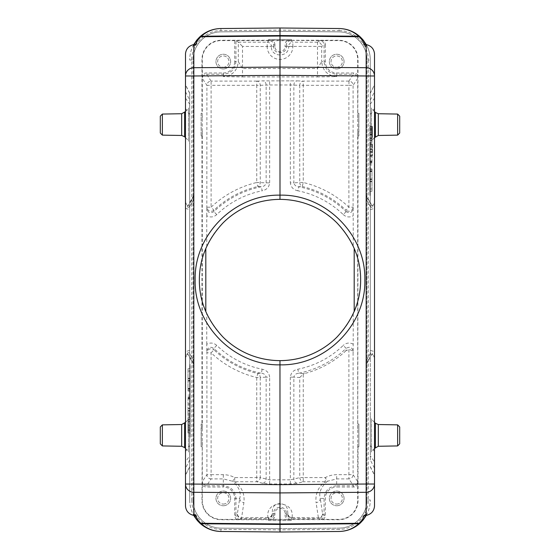 <?xml version="1.0" encoding="UTF-8"?>
<svg xmlns="http://www.w3.org/2000/svg" width="560" height="560" viewBox="0 0 560 560"><rect width="100%" height="100%" fill="white"/><g stroke="black" fill="none" stroke-linecap="round" stroke-linejoin="round"><path stroke-width="0.42" stroke-dasharray="2.8 2.1" d="M346.01 350.693A96.719 96.719 0 0 1 304.514 373.562L298.662 373.261C296.1 373.415 294.49 374.71 293.846 377.146L299.754 377.51L299.754 477.603A4.2 3.458 75.2 0 0 303.247 481.74L325.318 481.74A4.2 3.997 56.6 0 0 327.334 481.285L336.7 478.891L348.894 478.891L353.479 485.765L336.7 485.765L336.7 487.025L353.479 487.025L353.479 485.765C356.027 485.513 357.427 484.113 357.679 481.565L353.094 474.691L348.894 474.691L348.894 478.891A4.2 4.2 -33.7 0 0 353.094 474.691L353.094 352.821C353.024 351.036 351.624 349.951 348.894 349.566L346.01 350.693L346.122 348.369C349.937 346.227 352.282 347.333 353.171 351.687L353.241 313.74A80.64 80.64 0 0 1 206.759 313.74L205.807 311.591A80.64 80.64 0 0 1 205.807 248.409L206.759 246.26A80.64 80.64 0 0 1 353.241 246.26L353.171 208.313C352.289 212.667 349.937 213.773 346.122 211.631L346.052 210.182A4.2 4.067 -3.9 0 0 353.094 207.179L353.094 85.309A4.2 4.2 -146.3 0 0 348.894 81.109L353.479 74.235C356.027 74.487 357.427 75.887 357.679 78.435L353.094 85.309L348.894 85.309L348.894 207.179L346.052 210.182A96.11 96.11 0 0 0 302.288 186.508A4.2 3.493 -91.9 0 1 299.754 182.49L293.846 182.854C294.483 185.283 296.093 186.585 298.662 186.739L302.288 186.508L303.247 182.49A100.247 100.247 0 0 1 348.894 207.179L353.094 207.179L353.171 208.313M348.894 349.566L348.894 474.691L336.7 474.691A23.709 23.709 0 0 0 325.318 477.603L325.318 481.74C318.248 486.857 315.168 493.794 316.078 502.537A4.2 4.137 -8.4 0 0 320.278 498.4C318.591 492.828 320.943 487.123 327.334 481.285L325.318 477.603L303.247 477.603L303.247 481.74L297.339 483.301A4.2 3.458 -104.8 0 1 293.846 479.164L293.846 377.146L290.353 377.146C290.92 372.771 293.419 370.125 297.85 369.208A90.979 90.979 0 0 0 343.245 345.401L346.122 348.369A95.109 95.109 0 0 1 298.662 373.261L297.85 369.208M216.755 345.401C213.696 342.741 210.364 342.349 206.759 344.232L206.829 351.687C207.718 347.333 210.07 346.227 213.878 348.369L216.755 345.401A90.979 90.979 0 0 0 262.15 369.208C266.581 370.132 269.08 372.778 269.647 377.146L266.154 377.146C265.517 374.717 263.907 373.415 261.338 373.261L257.712 373.492A4.2 3.493 88.1 0 1 260.246 377.51L266.154 377.146L266.154 479.164A4.2 3.458 104.8 0 1 262.661 483.301L269.647 483.959L290.353 483.959L297.339 483.301M206.759 344.232L206.759 313.74M188.02 390.698L190.12 390.698L190.12 388.416L190.12 388.969L188.02 388.969L188.02 388.416L188.02 391.041L188.02 368.725L188.02 388.976M188.02 371.028L190.12 371.028L190.12 380.597L188.02 380.597M188.02 378.686L190.12 378.686L190.12 371.028M188.02 368.725L190.12 368.725M188.02 378.287L190.12 378.287M190.12 380.597L190.12 390.698M188.02 380.303L190.12 380.303M188.02 388.857L190.12 388.857M188.02 391.041L190.12 391.041M190.12 388.416L188.02 388.416M190.12 388.976L190.12 378.385L188.02 378.385M188.02 389.214L190.12 389.214M188.02 381.115L190.12 381.115M190.12 378.385L188.02 378.525M188.02 417.697L188.02 432.95L188.02 417.697L190.12 417.697L190.12 432.95L190.12 417.697M188.02 421.652L190.12 421.652M188.02 430.626L190.12 430.626M188.02 432.95L190.12 432.95M188.02 427.924L190.12 427.924M188.02 425.754L190.12 425.754M188.02 429.702L190.12 429.702M188.02 416.78L190.12 416.78M188.02 414.456L190.12 414.456M188.02 419.482L190.12 419.482M188.02 410.494L188.02 415.52L188.02 408.226L188.02 410.494L190.12 410.494L190.12 408.226L190.12 415.52L190.12 410.494M188.02 415.52L190.12 415.52M188.02 408.226L190.12 408.226M188.02 413.259L190.12 413.259M188.02 397.936L188.02 403.739L188.02 397.936L190.12 397.936L190.12 403.739L190.12 397.936M188.02 403.739L190.12 403.739M188.02 398.3L190.12 398.3M188.02 397.831L188.02 411.068L188.02 397.831L190.12 397.831L190.12 411.068L190.12 397.831M188.02 397.474L190.12 397.474M188.02 404.971L190.12 404.971M188.02 408.492L190.12 408.492M188.02 411.068L190.12 411.068M188.02 399.049L190.12 399.049M188.02 396.606L190.12 396.606M188.02 395.073L190.12 395.073M189.7 369.803L189.7 437.15L189.7 364.525L189.7 369.803L190.12 369.803L190.12 364.525L190.12 437.15L190.12 369.803M189.7 455.812L189.7 93.093L189.7 466.907L189.7 455.812L185.5 461.811L185.5 475.23L185.5 84.77L185.5 461.811M160.3 443.835L160.3 426.965M185.5 422.359L188.496 419.314L188.496 451.486L189.7 454.433L189.7 416.367L189.7 454.433M160.3 133.035L160.3 116.165M185.5 111.559L188.496 108.514L188.496 140.686L189.7 143.633L189.7 105.567L189.7 143.633M194.978 43.043L193.9 48.132L193.9 199.227L189.7 206.5L193.9 199.227L193.9 48.132L194.908 43.197M185.5 202.055L187.425 206.5C187.971 207.69 188.727 207.648 189.7 206.388L189.7 499.989L189.7 353.5L193.9 360.773L189.7 353.612C188.727 352.352 187.971 352.31 187.425 353.5L185.5 357.945L185.5 53.788M194.453 515.557L193.9 511.868L193.9 360.773L193.9 511.868L196.343 519.323M189.7 499.989C189.728 505.491 191.079 510.643 193.76 515.452C191.079 510.643 189.728 505.491 189.7 499.989L191.779 499.989C191.457 515.606 205.303 529.571 220.927 529.382L280 529.9L280 532L220.927 531.482L220.927 529.382M374.5 137.641L371.504 140.686L371.504 108.514L370.3 105.567L370.3 143.633L370.3 105.567M374.5 448.441L371.504 451.486L371.504 419.314L370.3 416.367L370.3 454.433L370.3 416.367M223.3 67.27A5.67 5.67 0 0 0 228.207 58.765A5.67 5.67 0 0 0 218.393 58.765A5.67 5.67 0 0 0 223.3 67.27A5.67 5.67 0 0 1 218.393 58.765A5.67 5.67 0 0 1 228.207 58.765A5.67 5.67 0 0 1 223.3 67.27M223.3 68.95A7.35 7.35 0 0 0 229.663 57.925A7.35 7.35 0 0 0 216.937 57.925A7.35 7.35 0 0 0 223.3 68.95A7.35 7.35 0 0 1 216.937 57.925A7.35 7.35 0 0 1 229.663 57.925A7.35 7.35 0 0 1 223.3 68.95M274.925 46.564L274.925 44.856L273.665 44.856L271.355 46.396A4.2 4.2 -123.7 0 0 267.155 42.196L267.155 46.396L271.355 46.396L267.155 46.564A12.845 12.845 0 0 0 280.014 59.409A12.845 12.845 0 0 0 292.845 46.536L288.645 46.543C289.205 57.694 270.83 57.743 271.355 46.564L273.665 46.564C273.28 54.733 286.734 54.733 286.335 46.55L285.075 46.55A5.075 5.075 0 0 1 280.007 51.632A5.075 5.075 0 0 1 274.925 46.564L273.665 46.564L273.665 44.856C273.413 42.308 272.013 40.915 269.465 40.656L290.535 40.656C287.987 40.915 286.587 42.308 286.335 44.856L288.645 46.396L321.699 46.396A4.2 4.2 -123.7 0 0 317.499 42.196L317.499 76.923L336.7 76.601C327.6 75.705 322.595 70.7 321.699 61.6L317.499 68.523L242.501 68.523L242.501 46.396L267.155 46.564M202.3 118.027L202.216 113.26L201.124 113.26L201.124 135.94L202.216 135.94L202.3 74.97A5.46 5.46 56.3 0 1 206.521 72.975L223.3 72.975L223.3 74.235L206.521 74.235C203.973 74.487 202.573 75.887 202.321 78.435L202.3 59.5A18.9 18.9 0 0 1 221.2 40.6L235.935 40.621L238.301 42.203L242.501 46.396M223.3 76.601L223.3 74.235C230.965 73.493 235.179 69.279 235.935 61.6L238.301 61.6L242.501 68.523L242.501 76.923L223.3 76.601C232.4 75.705 237.405 70.7 238.301 61.6L238.301 42.203L267.155 42.196L269.465 40.656M223.3 504.07A5.67 5.67 0 0 0 228.207 495.565A5.67 5.67 0 0 0 218.393 495.565A5.67 5.67 0 0 0 223.3 504.07A5.67 5.67 0 0 1 218.393 495.565A5.67 5.67 0 0 1 228.207 495.565A5.67 5.67 0 0 1 223.3 504.07M223.3 505.75A7.35 7.35 0 0 0 229.663 494.725A7.35 7.35 0 0 0 216.937 494.725A7.35 7.35 0 0 0 223.3 505.75A7.35 7.35 0 0 1 216.937 494.725A7.35 7.35 0 0 1 229.663 494.725A7.35 7.35 0 0 1 223.3 505.75M336.7 504.07A5.67 5.67 0 0 0 341.607 495.565A5.67 5.67 0 0 0 331.793 495.565A5.67 5.67 0 0 0 336.7 504.07A5.67 5.67 0 0 1 331.793 495.565A5.67 5.67 0 0 1 341.607 495.565A5.67 5.67 0 0 1 336.7 504.07M336.7 505.75A7.35 7.35 0 0 0 343.063 494.725A7.35 7.35 0 0 0 330.337 494.725A7.35 7.35 0 0 0 336.7 505.75A7.35 7.35 0 0 1 330.337 494.725A7.35 7.35 0 0 1 343.063 494.725A7.35 7.35 0 0 1 336.7 505.75M336.7 67.27A5.67 5.67 0 0 0 341.607 58.765A5.67 5.67 0 0 0 331.793 58.765A5.67 5.67 0 0 0 336.7 67.27A5.67 5.67 0 0 1 331.793 58.765A5.67 5.67 0 0 1 341.607 58.765A5.67 5.67 0 0 1 336.7 67.27M336.7 68.95A7.35 7.35 0 0 0 343.063 57.925A7.35 7.35 0 0 0 330.337 57.925A7.35 7.35 0 0 0 336.7 68.95A7.35 7.35 0 0 1 330.337 57.925A7.35 7.35 0 0 1 343.063 57.925A7.35 7.35 0 0 1 336.7 68.95M346.122 211.631L343.245 214.599A90.979 90.979 0 0 0 297.85 190.792L298.662 186.739A95.109 95.109 0 0 1 346.122 211.631M297.85 190.792C293.419 189.868 290.92 187.222 290.353 182.854L293.846 182.854L293.846 85.078A4.2 3.493 -87.8 0 1 297.339 80.878L262.661 80.878A4.2 3.493 87.8 0 1 266.154 85.078L266.154 182.854L256.753 182.49L257.712 186.508A4.2 3.493 -88.1 0 0 260.246 182.49L260.246 85.309A4.2 3.493 -92.2 0 0 256.753 81.109L256.753 85.309L260.246 85.309L269.647 84.98L269.647 80.78M216.755 214.599L213.878 211.631L213.948 210.182L211.106 207.179A100.247 100.247 0 0 1 256.753 182.49L256.753 85.309L211.106 85.309L211.106 81.109A4.2 4.2 146.3 0 0 206.906 85.309L211.106 85.309L211.106 207.179L206.906 207.179A4.2 4.067 -176.1 0 0 213.948 210.182A96.11 96.11 0 0 1 257.712 186.508L261.338 186.739L262.15 190.792A90.979 90.979 0 0 0 216.755 214.599C213.689 217.266 210.35 217.651 206.759 215.768L206.759 246.26M206.759 215.768L206.829 208.313C207.711 212.667 210.063 213.773 213.878 211.631A95.109 95.109 0 0 1 261.338 186.739C263.9 186.585 265.51 185.29 266.154 182.854L269.647 182.854C269.08 187.229 266.581 189.875 262.15 190.792M297.339 80.878L303.247 81.109A4.2 3.493 92.2 0 0 299.754 85.309L290.353 84.98L290.353 182.854M299.754 377.51L303.247 374.066L304.514 373.562M357.679 481.565L357.7 500.5A18.9 18.9 0 0 1 338.8 519.4L319.865 519.379C322.413 519.127 323.813 517.727 324.065 515.179L322.707 514.269A4.2 4.2 -56.3 0 1 318.507 518.469L316.078 502.537M319.865 519.379L318.507 518.469L291.837 518.469L290.535 519.344C287.987 519.085 286.587 517.692 286.335 515.144L287.637 514.269A4.2 4.2 56.3 0 0 291.837 518.469L291.991 517.839A4.2 4.137 -171.6 0 1 287.791 513.702L287.833 513.436C288.092 515.935 289.492 517.314 292.033 517.573C295.05 499.562 264.95 499.562 267.967 517.573A4.2 4.137 -8.4 0 0 272.167 513.436L272.209 513.702A4.2 4.137 171.6 0 1 268.009 517.839L268.163 518.469A4.2 4.2 -56.3 0 0 272.363 514.269L273.665 515.144C273.413 517.692 272.013 519.085 269.465 519.344L268.163 518.469L241.493 518.469L240.135 519.379L221.2 519.4A18.9 18.9 0 0 1 202.3 500.5L202.321 481.565C202.573 484.113 203.973 485.513 206.521 485.765L211.106 478.891L223.3 478.891L232.666 481.285A4.2 3.997 -56.6 0 0 234.682 481.74C241.752 486.857 244.832 493.794 243.922 502.537L241.493 518.469A4.2 4.2 56.3 0 1 237.293 514.269L239.722 498.4A4.2 4.137 8.4 0 0 243.922 502.537M262.15 369.208L261.338 373.261A95.109 95.109 0 0 1 213.878 348.369L213.948 349.818A4.2 4.067 -3.9 0 0 206.906 352.821L206.829 351.687M262.661 483.301L256.753 481.74A4.2 3.458 -75.2 0 0 260.246 477.603L234.682 477.603A23.709 23.709 0 0 0 223.3 474.691L211.106 474.691L211.106 352.821L206.906 352.821L206.906 474.691A4.2 4.2 33.7 0 0 211.106 478.891L211.106 474.691L206.906 474.691L202.321 481.565M290.353 377.146L290.353 479.822L269.647 479.822L260.246 477.603L260.246 377.51L256.753 377.51A100.247 100.247 0 0 1 211.106 352.821L213.948 349.818A96.11 96.11 0 0 0 257.712 373.492L256.753 377.51L256.753 481.74L234.682 481.74L234.682 477.603L232.666 481.285C239.057 487.116 241.409 492.821 239.722 498.4L235.935 498.4C235.193 490.735 230.979 486.521 223.3 485.765L223.3 487.025A11.375 11.375 0 0 1 234.675 498.4L234.675 515.179A5.46 5.46 146.3 0 0 236.67 519.4L338.8 519.736A19.236 19.236 0 0 0 358.036 500.5L357.7 500.5M287.833 513.436L287.427 508.515C285.607 506.94 287.91 504.805 279.573 503.517C272.678 505.05 274.029 506.947 272.552 508.578L272.167 513.436L274.925 513.436A5.075 5.075 0 0 1 279.993 508.368A5.075 5.075 0 0 1 285.075 513.422L285.075 515.144A5.46 5.46 146.3 0 0 287.07 519.365L269.465 519.344M290.353 483.959L290.353 479.822L299.754 477.603L303.247 477.603L303.247 374.066M291.34 39.676L291.34 40.516L291.34 39.424L268.66 39.424L268.66 40.264L221.2 40.264A19.236 19.236 0 0 0 201.964 59.5L201.964 113.26M325.325 44.821L325.325 61.6A11.375 11.375 0 0 0 336.7 72.975L353.479 72.975A5.46 5.46 -56.3 0 1 357.7 74.97L357.7 59.5A18.9 18.9 0 0 0 338.8 40.6L319.865 40.621C322.413 40.873 323.813 42.273 324.065 44.821L325.325 44.821A5.46 5.46 -33.7 0 0 323.33 40.6L268.66 40.264M291.34 40.264L338.8 40.264A19.236 19.236 0 0 1 358.036 59.5L357.7 131.173L357.784 135.94L358.624 135.94L358.876 113.26L358.036 113.26M291.34 40.516L286.573 40.6M290.535 40.656L292.845 42.196A4.2 4.2 123.7 0 0 288.645 46.396L286.335 46.55L286.335 44.856L285.075 44.856L285.075 46.55M287.07 40.635A5.46 5.46 -146.3 0 0 285.075 44.856M274.925 44.856A5.46 5.46 -33.7 0 0 272.93 40.635M357.7 74.97L357.679 78.435M358.624 113.26L357.784 113.26M357.784 135.94L358.876 135.94L358.876 113.26M358.036 135.94L357.7 485.03A5.46 5.46 56.3 0 1 353.479 487.025M358.624 446.74L357.784 446.74L358.876 446.74L358.876 424.06L358.036 424.06M358.624 424.06L357.784 424.06M358.876 446.74L358.876 424.06M357.784 446.74L357.7 441.973M358.036 446.74L358.036 500.5M353.241 313.74L354.193 311.591M354.193 248.409L353.241 246.26M323.33 519.4A5.46 5.46 33.7 0 0 325.325 515.179L325.325 498.4A11.375 11.375 0 0 1 336.7 487.025M273.427 519.4L268.66 519.484L268.66 520.576L291.34 520.576L291.34 519.736M291.34 520.324L291.34 519.484M268.66 519.736L221.2 519.736A19.236 19.236 0 0 1 201.964 500.5L202.3 428.827L202.216 424.06L201.376 424.06L201.124 446.74L201.964 446.74M268.66 519.484L268.66 520.324M268.66 520.576L291.34 520.576M290.535 519.344L287.07 519.365M272.93 519.365A5.46 5.46 33.7 0 0 274.925 515.144L274.925 513.436M234.675 515.179L235.935 515.179C236.187 517.727 237.587 519.127 240.135 519.379M202.3 441.973L202.3 485.03A5.46 5.46 -56.3 0 0 206.521 487.025L223.3 487.025M201.376 446.74L202.216 446.74M202.216 424.06L201.124 424.06L201.124 446.74M201.964 135.94L201.964 424.06M201.376 135.94L202.216 135.94M201.124 113.26L201.124 135.94M202.216 113.26L201.376 113.26M268.66 39.676L268.66 40.516M291.34 39.424L268.66 39.424M339.045 31.878C353.997 31.696 367.248 45.066 366.94 60.011A28.14 28.14 0 0 0 339.045 31.878L280 31.36L220.955 31.878A28.14 28.14 0 0 0 193.06 60.011C192.752 45.066 206.003 31.696 220.955 31.878L280 31.36L339.045 31.878M193.06 499.989L193.06 60.011L193.06 499.989A28.14 28.14 0 0 0 220.955 528.122C206.003 528.304 192.752 514.934 193.06 499.989M280 528.64L220.955 528.122L280 528.64L339.045 528.122L280 528.64L280 529.9L339.073 529.382L339.073 531.475M366.94 499.989C367.248 514.934 353.997 528.304 339.045 528.122A28.14 28.14 0 0 0 366.94 499.989L366.94 60.011L366.94 499.989M280 31.36L280 28L339.073 28.518L339.073 30.618L280 30.1L220.927 30.618C205.303 30.429 191.457 44.394 191.779 60.011L191.779 499.989M372.4 137.991L370.3 137.991L370.3 126.336L372.4 126.336L370.3 126.35L370.3 134.645L372.4 134.645L372.4 126.35L372.4 137.991L372.4 126.399L372.4 134.659L372.4 128.548L372.4 134.638L370.3 134.659L370.3 128.548L372.4 128.541L370.3 128.548L370.3 134.638L370.3 126.399L372.4 126.399M370.3 137.991L370.3 126.413L372.4 126.413M372.4 144.214L372.4 155.834L372.4 144.214L370.3 144.214L370.3 152.67L370.3 144.165L372.4 144.165L370.3 144.151L370.3 155.834L370.3 144.228L372.4 144.228M371.98 169.302L369.88 169.302L369.88 171.584L369.88 171.031L371.98 171.031L371.98 171.584L371.98 168.959L371.98 191.275L371.98 171.024M371.98 171.143L369.88 171.143L369.88 169.302M371.98 179.697L369.88 179.697L369.88 171.143M371.98 168.959L369.88 168.959M369.88 171.584L371.98 171.584M369.88 171.024L369.88 181.615L371.98 181.615M371.98 170.786L369.88 170.786M371.98 178.885L369.88 178.885M369.88 181.615L371.98 181.475M369.88 181.475L369.88 191.275L369.88 179.403L371.98 179.403M371.98 181.314L369.88 181.314M371.98 188.972L369.88 188.972M371.98 191.275L369.88 191.275M371.98 181.713L369.88 181.713M371.98 142.303L371.98 127.05L371.98 142.303L369.88 142.303L369.88 127.05L369.88 142.303M371.98 138.348L369.88 138.348M371.98 129.374L369.88 129.374M371.98 127.05L369.88 127.05M371.98 132.076L369.88 132.076M371.98 134.246L369.88 134.246M371.98 130.298L369.88 130.298M371.98 143.22L369.88 143.22M371.98 145.544L369.88 145.544M371.98 140.518L369.88 140.518M371.98 149.506L371.98 144.48L371.98 151.774L371.98 149.506L369.88 149.506L369.88 151.774L369.88 144.48L369.88 149.506M371.98 144.48L369.88 144.48M371.98 151.774L369.88 151.774M371.98 146.741L369.88 146.741M371.98 162.064L371.98 156.261L371.98 162.064L369.88 162.064L369.88 156.261L369.88 162.064M371.98 156.261L369.88 156.261M371.98 161.7L369.88 161.7M371.98 162.169L371.98 148.932L371.98 162.169L369.88 162.169L369.88 148.932L369.88 162.169M371.98 162.526L369.88 162.526M371.98 155.029L369.88 155.029M371.98 151.508L369.88 151.508M371.98 148.932L369.88 148.932M371.98 160.951L369.88 160.951M371.98 163.394L369.88 163.394M371.98 164.927L369.88 164.927M370.3 125.615L370.3 195.475L370.3 125.615L369.88 125.615L369.88 195.475L369.88 125.615M370.3 459.928L370.3 93.093L370.3 459.928L374.5 468.244L374.5 475.23L374.5 461.811L370.3 455.812M370.3 353.955L374.5 355.243L374.5 468.244M374.5 355.243L374.5 351.652L370.3 350.364M370.3 209.636L374.5 208.348L374.5 204.757L370.3 206.045M370.3 100.072L374.5 91.756L374.5 204.757M374.5 91.756L374.5 84.77L370.3 93.359M370.3 104.188L374.5 98.189L374.5 85.036M374.5 98.189L374.5 108.493L370.3 114.499M370.3 445.501L374.5 451.507L374.5 108.493M374.5 451.507L374.5 461.811M374.5 53.788L374.5 506.212M366.1 360.773L366.1 363.923L370.3 356.65L370.3 353.5L366.1 360.773L370.3 353.612C371.273 352.352 372.029 352.31 372.575 353.5L366.1 364.707L366.1 360.773M365.022 516.957L366.1 511.868L366.1 363.923M365.092 516.803L366.1 511.868L366.1 364.707M374.5 357.945L372.575 353.5M370.3 206.388L366.1 199.227L370.3 206.5L370.3 203.35L366.1 196.077L366.1 199.227L366.1 195.293L372.575 206.5C372.029 207.69 371.273 207.648 370.3 206.388L370.3 353.612M372.575 206.5L374.5 202.055M366.1 195.293L366.1 48.132L363.657 40.677M365.547 44.443L366.1 48.132L366.1 196.077M365.939 46.186L363.846 44.177M370.3 203.35L370.3 60.011C370.272 54.509 368.921 49.357 366.24 44.548C368.921 49.357 370.272 54.509 370.3 60.011L370.3 356.65M360.073 36.778L360.598 37.275M365.939 513.814L363.846 515.823M366.24 515.452C368.921 510.643 370.272 505.491 370.3 499.989C370.272 505.491 368.921 510.643 366.24 515.452M360.598 522.725L360.073 523.222M194.908 516.796L194.467 515.606M189.7 206.388L189.7 353.612M193.76 44.548C191.079 49.357 189.728 54.509 189.7 60.011C189.728 54.509 191.079 49.357 193.76 44.548M199.402 37.275L199.927 36.778M194.061 46.186L196.154 44.177M196.154 515.823L194.061 513.814M185.5 506.212L185.5 357.945M360.64 279.986A80.64 80.64 0 0 0 354.816 249.921M256.823 81.109L262.661 80.878M348.999 81.109L348.894 85.309L303.247 85.309L303.247 182.49L299.754 182.49L299.754 85.309L303.247 85.309L303.177 81.109M256.753 81.109L211.001 81.109M317.569 42.196L292.775 42.196M353.241 344.232C349.65 342.349 346.318 342.734 343.245 345.401M269.647 483.959L269.647 377.146M190.12 380.387L188.02 380.387M190.12 398.335L188.02 398.335M190.12 375.186L189.7 375.186M189.7 434.385L190.12 434.385M190.12 436.898L189.7 436.898M189.7 431.872L190.12 431.872M190.12 426.489L189.7 426.489M189.7 367.283L190.12 367.283M190.12 364.777L189.7 364.777M189.7 459.928L185.5 468.244M185.5 355.243L189.7 353.955M185.5 474.964L189.7 466.641M185.5 451.507L189.7 445.501M189.7 114.499L185.5 108.493M185.5 98.189L189.7 104.188M189.7 93.359L185.5 85.036M185.5 91.756L189.7 100.072M189.7 206.045L185.5 204.757M185.5 208.348L189.7 209.636M189.7 350.364L185.5 351.652M162.365 445.935L162.365 424.865M181.685 424.529L181.685 446.271M184.604 447.531L184.604 423.269M185.5 448.441L188.496 451.486L188.496 419.314L189.7 416.367M162.365 135.135L162.365 114.065M181.685 113.729L181.685 135.471M184.604 136.731L184.604 112.469M185.5 137.641L188.496 140.686L188.496 108.514L189.7 105.567M193.9 196.077L189.7 203.35M189.7 356.65L193.9 363.923M397.635 114.065L397.635 135.135M378.315 135.471L378.315 113.729M375.396 112.469L375.396 136.731M374.5 111.559L371.504 108.514L371.504 140.686L370.3 143.633M397.635 424.865L397.635 445.935M378.315 446.271L378.315 424.529M375.396 423.269L375.396 447.531M374.5 422.359L371.504 419.314L371.504 451.486L370.3 454.433M273.427 40.6L234.675 40.6L234.675 61.6L235.935 61.6L235.935 40.621M269.647 182.854L269.647 84.98L290.353 84.98L290.353 80.78M348.894 81.109L303.247 81.109M343.245 214.599C346.304 217.259 349.636 217.651 353.241 215.768M353.171 351.687L353.094 352.821M292.033 517.573L318.353 517.839A4.2 4.137 171.6 0 0 322.553 513.702L320.278 498.4L324.065 498.4C324.821 490.721 329.035 486.507 336.7 485.765L336.7 474.691M322.553 513.702L322.707 514.269M287.637 514.269L287.791 513.702M223.3 474.691L223.3 485.765L206.521 485.765L206.521 487.025M267.967 517.573L241.647 517.839A4.2 4.137 -171.6 0 1 237.447 513.702M272.209 513.702L272.363 514.269M206.829 208.313L206.906 85.309L202.321 78.435M211.106 81.109L206.521 74.235L206.521 72.975M292.845 46.536L292.845 42.196M317.499 42.196L319.865 40.621M325.325 61.6L324.065 61.6L324.065 44.821L321.699 46.396L321.699 61.6L324.065 61.6C324.807 69.265 329.021 73.479 336.7 74.235L336.7 72.975M336.7 76.601L336.7 74.235L353.479 74.235L353.479 72.975M242.501 76.923L317.499 76.923M357.7 118.027L357.7 81.893M357.7 428.827L357.7 131.173M325.325 515.179L324.065 515.179L324.065 498.4L325.325 498.4M286.573 519.4L316.407 519.4M285.075 513.422L286.335 513.422L286.335 515.144L285.075 515.144M274.925 515.144L273.665 515.144L273.665 513.436C273.287 505.267 286.706 505.267 286.335 513.422L287.833 513.422M234.675 498.4L235.935 498.4L235.935 515.179L237.293 514.269M202.3 131.173L202.3 428.827M223.3 72.975A11.375 11.375 0 0 0 234.675 61.6M369.88 179.613L371.98 179.613M369.88 161.665L371.98 161.665M369.88 123.102L370.3 123.102M369.88 184.814L370.3 184.814M370.3 190.197L369.88 190.197M369.88 133.511L370.3 133.511M370.3 192.717L369.88 192.717M369.88 195.223L370.3 195.223M370.3 128.128L369.88 128.128M370.3 466.641L374.5 474.964M339.073 30.618C354.697 30.429 368.543 44.394 368.221 60.011L370.3 60.011M368.221 60.011L368.221 499.989C368.543 515.606 354.697 529.571 339.073 529.382M220.927 30.618L220.927 28.525M370.3 499.989L368.221 499.989M193.9 364.707L187.425 353.5M187.425 206.5L193.9 195.293M189.7 60.011L191.779 60.011M188.02 398.391L190.12 398.391M190.12 437.15L189.7 437.15M189.7 364.525L190.12 364.525M189.7 466.907L185.5 475.23M189.7 93.093L185.5 84.77M372.4 152.67L370.3 152.67M372.4 155.834L370.3 155.834M369.88 161.609L371.98 161.609M369.88 122.85L370.3 122.85M370.3 195.475L369.88 195.475M370.3 466.907L374.5 475.23M370.3 93.093L374.5 84.77"/><path stroke-width="0.84" d="M162.365 424.865L160.3 426.965L160.3 443.835L162.365 445.935L181.685 446.271L181.685 424.529L162.365 424.865L162.365 445.935M185.5 422.359L181.685 424.529M162.365 135.135L162.365 114.065L160.3 116.165L160.3 133.035L162.365 135.135L181.685 135.471L181.685 113.729L185.5 111.559M197.302 520.513L199.927 523.222C205.912 528.549 212.912 531.307 220.927 531.482C209.02 530.964 199.969 525.616 193.76 515.452L196.7 519.785L194.908 516.796M196.343 519.323L198.317 520.534A261.919 45.479 0.5 0 1 196.161 515.823M399.7 133.035L399.7 116.165L399.7 133.035L397.635 135.135L378.315 135.471L374.5 137.641M399.7 443.835L399.7 426.965L399.7 443.835L397.635 445.935L378.315 446.271L374.5 448.441M196.154 44.177L193.83 44.541C188.776 45.801 185.997 48.888 185.5 53.788L185.5 75.978A8.4 8.274 0 0 1 193.83 67.711L193.83 75.978L280 75.348L366.17 75.978L366.17 67.711A8.4 8.274 0 0 1 374.5 75.978L374.5 53.788C374.003 48.888 371.224 45.801 366.17 44.541L363.846 44.177M366.17 44.541L366.17 67.711L280 67.081L280 195.16C325.22 193.984 366.065 234.626 364.84 279.986C366.065 325.367 325.227 366.016 280 364.84C234.731 365.813 193.984 325.493 195.16 280C193.97 234.535 234.759 194.131 280 195.16L279.965 199.36C251.783 199.584 232.82 213.08 222.985 222.971C207.235 239.876 199.36 258.888 199.36 280C199.255 301.077 207.13 320.089 222.985 337.029C232.834 346.948 251.769 360.402 279.965 360.64C308.182 360.444 327.166 346.927 336.994 337.05C352.758 320.138 360.64 301.119 360.64 279.986C360.738 258.895 352.856 239.883 336.994 222.95C327.117 213.024 308.224 199.584 279.965 199.36M354.816 249.921A80.64 80.64 0 0 0 354.193 248.409L354.193 311.591A80.64 80.64 0 0 0 360.64 279.986M205.807 311.591L205.807 248.409M362.698 39.487L360.073 36.778C354.088 31.451 347.088 28.693 339.073 28.518L280 28.007L339.073 28.518C346.556 28.693 353.087 31.262 358.673 36.239L359.163 36.722L280 36.036L200.837 36.722L201.327 36.239C206.913 31.262 213.444 28.693 220.927 28.525L280 28L280 67.081L193.83 67.711L193.83 44.541M339.073 28.525L339.073 28.518C347.088 28.693 354.088 31.451 360.073 36.778A2.1 2.079 132.5 0 0 358.673 36.239L280 35.56L201.327 36.239A2.1 2.079 47.5 0 0 199.927 36.778C205.912 31.451 212.912 28.693 220.927 28.518L220.927 28.525C212.912 28.693 205.912 31.451 199.927 36.778L199.402 37.275A2.1 2.037 46.2 0 1 200.837 36.722L198.317 39.466L196.7 40.215L194.978 43.043M374.5 208.348L374.5 351.652M365.092 516.803L363.3 519.785L360.073 523.222C354.088 528.549 347.088 531.307 339.073 531.482L280 532L220.927 531.475C213.444 531.307 206.913 528.738 201.327 523.761L200.837 523.278L280 523.964L280 484.652L366.17 484.022L366.17 75.978L374.5 75.978L374.5 484.022A8.4 8.274 180 0 1 366.17 492.289L366.17 484.022L374.5 484.022L374.5 506.212C374.003 511.112 371.224 514.199 366.17 515.459L363.846 515.823M363.657 40.677L365.547 44.443M363.3 40.215L366.24 44.548L363.3 40.215L361.683 39.466A261.919 45.479 -179.5 0 1 363.839 44.177M361.683 39.466L359.163 36.722A2.1 2.037 133.8 0 1 360.598 37.275L363.167 40.054M220.927 531.482L280 531.993L339.073 531.475L280.007 532L280 524.44L358.673 523.761C353.087 528.738 346.556 531.307 339.073 531.475L339.073 531.482C347.088 531.307 354.088 528.549 360.073 523.222A2.1 2.079 -132.5 0 1 358.673 523.761L359.163 523.278L280 523.964L280 524.44L201.327 523.761A2.1 2.079 -47.5 0 1 199.927 523.222M363.3 519.785L366.24 515.452L363.3 519.785L361.683 520.534L359.163 523.278A2.1 2.037 -133.8 0 0 360.598 522.725L363.3 519.785L365.022 516.957M195.832 518.553L194.453 515.557M196.7 40.215L193.76 44.548L199.402 37.275L196.7 40.215L194.908 43.197M279.965 360.64L280 484.652L185.5 484.022L185.5 75.978L193.83 75.978L193.83 492.289A8.4 8.274 180 0 1 185.5 484.022L185.5 506.212C185.997 511.112 188.776 514.199 193.83 515.459L196.154 515.823M184.604 423.269L184.604 447.531L181.685 446.271M184.604 112.469L184.604 136.731L185.5 137.641M397.635 135.135L397.635 114.065L399.7 116.165M397.635 114.065L378.315 113.729L378.315 135.471M375.396 136.731L375.396 112.469L378.315 113.729M397.635 445.935L397.635 424.865L399.7 426.965M397.635 424.865L378.315 424.529L378.315 446.271M375.396 447.531L375.396 423.269L378.315 424.529M366.17 515.459L366.17 492.289L280 492.919L193.83 492.289L193.83 515.459M363.839 515.823A261.919 45.479 -0.5 0 1 361.697 520.534M196.161 44.177A261.919 45.479 179.5 0 1 198.303 39.466M199.402 522.725A2.1 2.037 -46.2 0 0 200.837 523.278L198.317 520.534M184.604 447.531L185.5 448.441M162.365 114.065L181.685 113.729M181.685 135.471L184.604 136.731M375.396 112.469L374.5 111.559M375.396 423.269L374.5 422.359M364.168 41.447L365.54 44.394M365.54 515.606L364.168 518.553M194.46 44.394L195.832 41.447"/></g></svg>
